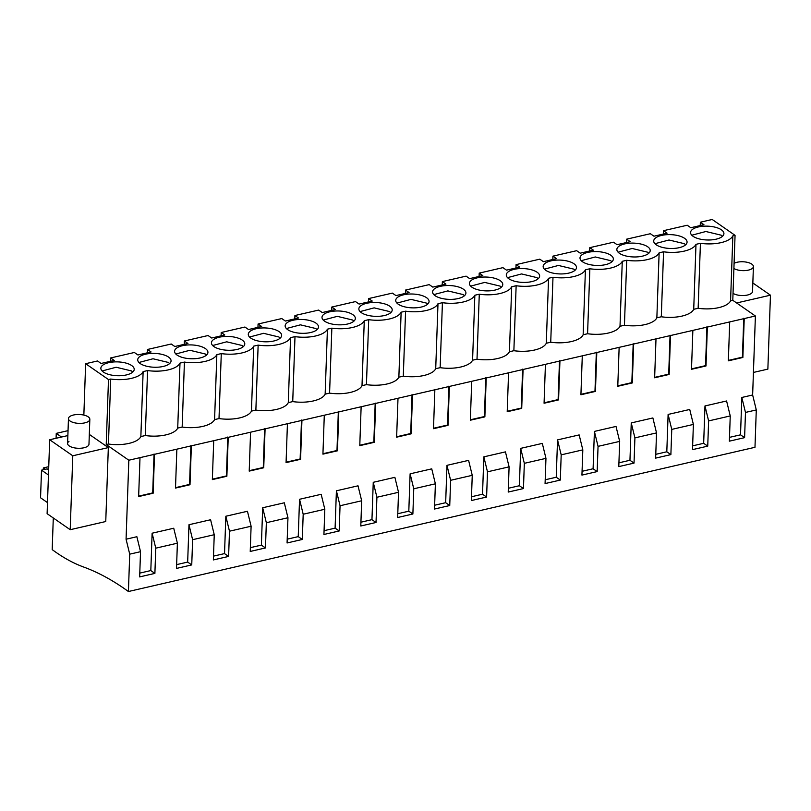 <?xml version="1.0" encoding="UTF-8"?>
<svg xmlns="http://www.w3.org/2000/svg" width="811" height="811" viewBox="0 0 811 811"><rect width="100%" height="100%" fill="white"/><g stroke="black" fill="none" stroke-linecap="round" stroke-linejoin="round"><path stroke-width="1.22" d="M729.495 437.362L740.524 434.828L741.822 397.471L752.638 394.987L756.288 409.94L754.98 447.297L128.412 591.523A410.731 202.466 -103 0 0 83.614 567.021A276.45 136.268 -103 0 1 52.188 549.605L53.293 517.976M712.21 219.477L735.06 235.342L732.84 235.849A26.084 10.817 2 0 1 700.42 243.31L695.99 244.334L693.719 309.305A26.084 10.817 -178 0 1 661.3 316.777L656.859 317.79A26.084 10.817 -178 0 1 624.44 325.252L620.01 326.275A26.084 10.817 -178 0 1 587.58 333.737L583.15 334.761A26.084 10.817 -178 0 1 550.73 342.222L546.29 343.246A26.084 10.817 -178 0 1 513.87 350.707L509.43 351.731A26.084 10.817 -178 0 1 477.01 359.192L472.58 360.216A26.084 10.817 -178 0 1 440.15 367.677L435.72 368.691A26.084 10.817 -178 0 1 403.3 376.162L398.86 377.176A26.084 10.817 -178 0 1 366.44 384.647L362.01 385.661A26.084 10.817 -178 0 1 329.58 393.122L325.15 394.146A26.084 10.817 -178 0 1 292.73 401.607L288.29 402.631A26.084 10.817 -178 0 1 255.87 410.092L251.44 411.116A26.084 10.817 -178 0 1 219.011 418.577L214.58 419.601A26.084 10.817 -178 0 1 182.161 427.062L177.721 428.086A26.084 10.817 -178 0 1 145.301 435.548L140.861 436.561A26.084 10.817 -178 0 1 108.441 444.033L106.221 444.54L108.492 379.558L85.642 363.703L97.513 360.976L101.091 363.46L114.229 360.439L110.641 357.955L134.362 352.491L137.951 354.985L151.079 351.954L147.501 349.47L171.222 344.006L174.811 346.5L187.939 343.479L184.35 340.985L208.082 335.521L211.661 338.015L224.799 334.994L221.21 332.5L244.932 327.036L248.521 329.53L261.649 326.509L258.07 324.015L281.792 318.561L285.381 321.044L298.509 318.024L294.92 315.53L318.652 310.076L322.241 312.559L335.369 309.538L331.78 307.045L355.502 301.591L359.091 304.074L372.229 301.053L368.64 298.57L392.362 293.106L395.95 295.589L409.079 292.568L405.5 290.085L417.361 287.347L429.222 284.62L432.81 287.114L445.938 284.083L442.35 281.599L466.082 276.135L469.66 278.629L482.798 275.608L479.21 273.114L502.932 267.65L506.52 270.144L519.648 267.123L516.07 264.629L539.791 259.165L543.38 261.659L556.508 258.638L552.92 256.144L576.651 250.69L580.23 253.174L593.368 250.153L589.779 247.659L613.501 242.205L617.09 244.689L630.218 241.668L626.639 239.174L650.361 233.72L653.95 236.204L667.078 233.183L663.489 230.699L687.221 225.235L690.8 227.719L703.938 224.698L700.349 222.214L712.21 219.477M752.638 394.987L755.396 315.996L732.789 300.313L735.06 235.342M128.412 591.523L129.719 554.166L126.07 539.214L128.827 460.222L106.221 444.54M83.847 415.09L85.642 363.703M56.081 438.275L56.253 433.368L61.524 437.028M48.457 474.982L41.513 470.167L40.55 497.792L47.494 502.607M105.754 521.524L108.329 447.591L72.777 455.782L70.202 529.705L105.754 521.524M89.311 434.402L108.329 447.591M110.519 361.29L110.641 357.955M147.379 352.805L147.501 349.47M184.239 344.33L184.35 340.985M221.099 335.845L221.21 332.5M257.949 327.36L258.07 324.015M294.809 318.875L294.92 315.53M331.669 310.39L331.78 307.045M368.518 301.905L368.64 298.57M405.378 293.42L405.5 290.085M442.238 284.935L442.35 281.599M479.088 276.46L479.21 273.114M515.948 267.975L516.07 264.629M552.808 259.49L552.92 256.144M589.668 251.004L589.779 247.659M626.518 242.519L626.639 239.174M663.378 234.034L663.489 230.699M700.238 225.549L700.349 222.214M129.719 554.166L140.526 551.683L139.654 576.905L154.891 573.397L155.763 548.175L166.579 545.681L177.386 543.198L176.504 568.42L191.741 564.912L192.623 539.69L203.439 537.196L214.246 534.713L213.364 559.935L228.601 556.427L229.483 531.205L240.289 528.711L251.106 526.227L250.224 551.45L265.461 547.942L266.343 522.72L287.956 517.742L287.074 542.964L302.31 539.457L303.192 514.235L324.816 509.257L323.934 534.479L339.17 530.972L340.052 505.75L361.676 500.772L360.794 525.994L376.03 522.487L376.912 497.265L398.525 492.297L397.654 517.509L412.88 514.012L413.762 488.79L435.385 483.812L434.503 509.034L449.74 505.527L450.622 480.305L472.245 475.327L471.363 500.549L486.6 497.042L487.482 471.82L509.095 466.842L508.223 492.064L523.46 488.557L524.332 463.334L545.955 458.357L545.073 483.579L560.31 480.071L561.192 454.849L582.815 449.872L581.933 475.094L597.17 471.586L598.052 446.364L619.675 441.387L618.793 466.609L634.03 463.101L634.912 437.879L656.525 432.902L655.643 458.124L670.879 454.616L671.761 429.394L693.385 424.427L692.503 449.639L707.739 446.141L708.621 420.919L730.245 415.942L729.363 441.164L744.599 437.656L745.481 412.434L756.288 409.94M48.63 469.873L47.17 468.87L41.513 470.167M56.253 433.368L68.043 430.651M108.441 444.033L110.712 379.051L108.492 379.558M110.712 379.051A26.084 10.817 2 0 0 143.131 371.59L140.861 436.561M145.301 435.548L147.572 370.566L143.131 371.59M147.572 370.566A26.084 10.817 2 0 0 179.991 363.105L177.721 428.086M182.161 427.062L184.421 362.081L179.991 363.105M184.421 362.081A26.084 10.817 2 0 0 216.851 354.62L214.58 419.601M219.011 418.577L221.281 353.606L216.851 354.62M221.281 353.606A26.084 10.817 2 0 0 253.701 346.135L251.44 411.116M255.87 410.092L258.141 345.121L253.701 346.135M258.141 345.121A26.084 10.817 2 0 0 290.561 337.65L288.29 402.631M292.73 401.607L294.991 336.636L290.561 337.65M294.991 336.636A26.084 10.817 2 0 0 327.421 329.175L325.15 394.146M329.58 393.122L331.851 328.151L327.421 329.175M331.851 328.151A26.084 10.817 2 0 0 364.271 320.69L362.01 385.661M366.44 384.647L368.711 319.666L364.271 320.69M368.711 319.666A26.084 10.817 2 0 0 401.131 312.205L398.86 377.176M403.3 376.162L405.571 311.181L401.131 312.205M405.571 311.181A26.084 10.817 2 0 0 437.991 303.719L435.72 368.691M440.15 367.677L442.421 302.696L437.991 303.719M442.421 302.696A26.084 10.817 2 0 0 474.851 295.234L472.58 360.216M477.01 359.192L479.281 294.211L474.851 295.234M479.281 294.211A26.084 10.817 2 0 0 511.7 286.749L509.43 351.731M513.87 350.707L516.141 285.736L511.7 286.749M516.141 285.736A26.084 10.817 2 0 0 548.56 278.264L546.29 343.246M550.73 342.222L552.99 277.25L548.56 278.264M552.99 277.25A26.084 10.817 2 0 0 585.42 269.779L583.15 334.761M587.58 333.737L589.85 268.765L585.42 269.779M589.85 268.765A26.084 10.817 2 0 0 622.27 261.304L620.01 326.275M624.44 325.252L626.71 260.28L622.27 261.304M626.71 260.28A26.084 10.817 2 0 0 659.13 252.819L656.859 317.79M661.3 316.777L663.56 251.795L659.13 252.819M663.56 251.795A26.084 10.817 2 0 0 695.99 244.334M693.101 236.325A16.686 6.924 2 0 0 711.723 239.863A16.686 6.924 2 0 0 723.919 233.649A16.686 6.924 2 0 0 721.395 229.807A16.686 6.924 2 0 0 702.772 226.269A16.686 6.924 2 0 0 690.567 232.483A16.686 6.924 2 0 0 693.101 236.325M471.961 287.226A16.686 6.924 2 0 0 490.584 290.764A16.686 6.924 2 0 0 502.779 284.549A16.686 6.924 2 0 0 500.255 280.707A16.686 6.924 2 0 0 481.633 277.169A16.686 6.924 2 0 0 469.427 283.384A16.686 6.924 2 0 0 471.961 287.226M537.105 272.232A16.686 6.924 2 0 0 518.482 268.684A16.686 6.924 2 0 0 506.287 274.899A16.686 6.924 2 0 0 508.811 278.741A16.686 6.924 2 0 0 527.434 282.279A16.686 6.924 2 0 0 539.639 276.064A16.686 6.924 2 0 0 537.105 272.232M352.826 314.648A16.686 6.924 2 0 0 334.203 311.11A16.686 6.924 2 0 0 321.997 317.324A16.686 6.924 2 0 0 324.532 321.156A16.686 6.924 2 0 0 343.154 324.704A16.686 6.924 2 0 0 355.35 318.49A16.686 6.924 2 0 0 352.826 314.648M242.256 340.103A16.686 6.924 2 0 0 223.633 336.555A16.686 6.924 2 0 0 211.428 342.769A16.686 6.924 2 0 0 213.962 346.611A16.686 6.924 2 0 0 232.585 350.149A16.686 6.924 2 0 0 244.78 343.935A16.686 6.924 2 0 0 242.256 340.103M287.672 329.641A16.686 6.924 2 0 0 306.294 333.189A16.686 6.924 2 0 0 318.5 326.965A16.686 6.924 2 0 0 315.966 323.133A16.686 6.924 2 0 0 297.343 319.585A16.686 6.924 2 0 0 285.148 325.809A16.686 6.924 2 0 0 287.672 329.641M177.102 355.096A16.686 6.924 2 0 0 195.725 358.634A16.686 6.924 2 0 0 207.93 352.42A16.686 6.924 2 0 0 205.396 348.578A16.686 6.924 2 0 0 186.773 345.04A16.686 6.924 2 0 0 174.578 351.254A16.686 6.924 2 0 0 177.102 355.096M250.812 338.126A16.686 6.924 2 0 0 269.445 341.674A16.686 6.924 2 0 0 281.64 335.45A16.686 6.924 2 0 0 279.116 331.618A16.686 6.924 2 0 0 260.483 328.07A16.686 6.924 2 0 0 248.288 334.284A16.686 6.924 2 0 0 250.812 338.126M398.242 304.196A16.686 6.924 2 0 0 416.864 307.734A16.686 6.924 2 0 0 429.07 301.52A16.686 6.924 2 0 0 426.535 297.678A16.686 6.924 2 0 0 407.913 294.14A16.686 6.924 2 0 0 395.717 300.354A16.686 6.924 2 0 0 398.242 304.196M647.685 246.777A16.686 6.924 2 0 0 629.052 243.239A16.686 6.924 2 0 0 616.857 249.453A16.686 6.924 2 0 0 619.381 253.285A16.686 6.924 2 0 0 638.014 256.834A16.686 6.924 2 0 0 650.209 250.619A16.686 6.924 2 0 0 647.685 246.777M610.825 255.262A16.686 6.924 2 0 0 592.202 251.714A16.686 6.924 2 0 0 579.997 257.939A16.686 6.924 2 0 0 582.531 261.771A16.686 6.924 2 0 0 601.154 265.319A16.686 6.924 2 0 0 613.349 259.094A16.686 6.924 2 0 0 610.825 255.262M389.685 306.163A16.686 6.924 2 0 0 371.063 302.625A16.686 6.924 2 0 0 358.857 308.839A16.686 6.924 2 0 0 361.382 312.681A16.686 6.924 2 0 0 380.014 316.219A16.686 6.924 2 0 0 392.21 310.005A16.686 6.924 2 0 0 389.685 306.163M140.242 363.581A16.686 6.924 2 0 0 158.865 367.119A16.686 6.924 2 0 0 171.07 360.905A16.686 6.924 2 0 0 168.536 357.063A16.686 6.924 2 0 0 149.913 353.525A16.686 6.924 2 0 0 137.718 359.739A16.686 6.924 2 0 0 140.242 363.581M131.686 365.548A16.686 6.924 2 0 0 113.064 362.01A16.686 6.924 2 0 0 100.858 368.224A16.686 6.924 2 0 0 103.392 372.067A16.686 6.924 2 0 0 122.015 375.605A16.686 6.924 2 0 0 134.21 369.39A16.686 6.924 2 0 0 131.686 365.548M435.101 295.711A16.686 6.924 2 0 0 453.724 299.249A16.686 6.924 2 0 0 465.919 293.035A16.686 6.924 2 0 0 463.395 289.192A16.686 6.924 2 0 0 444.773 285.654A16.686 6.924 2 0 0 432.577 291.869A16.686 6.924 2 0 0 435.101 295.711M545.671 270.256A16.686 6.924 2 0 0 564.294 273.804A16.686 6.924 2 0 0 576.499 267.579A16.686 6.924 2 0 0 573.965 263.747A16.686 6.924 2 0 0 555.342 260.199A16.686 6.924 2 0 0 543.147 266.413A16.686 6.924 2 0 0 545.671 270.256M684.535 238.292A16.686 6.924 2 0 0 665.912 234.754A16.686 6.924 2 0 0 653.717 240.968A16.686 6.924 2 0 0 656.241 244.81A16.686 6.924 2 0 0 674.864 248.348A16.686 6.924 2 0 0 687.069 242.134A16.686 6.924 2 0 0 684.535 238.292M732.789 300.313L730.579 300.82L732.84 235.849M128.827 460.222L176.859 449.172L175.5 488.08L190.007 484.735L191.366 445.827L213.719 440.687L212.35 479.595L226.867 476.25L228.226 437.342L250.569 432.202L249.21 471.11L263.727 467.775L265.085 428.857L287.429 423.717L286.07 462.625L300.577 459.29L301.935 420.382L324.288 415.232L322.93 454.14L337.437 450.804L338.795 411.897L361.138 406.747L359.78 445.655L374.297 442.319L375.655 403.412L397.998 398.262L396.64 437.17L411.147 433.834L412.505 394.927L434.858 389.787L433.5 428.695L448.007 425.349L449.365 386.441L460.536 383.867L471.708 381.302L470.35 420.21L484.866 416.864L486.225 377.956L508.568 372.817L507.21 411.724L521.716 408.379L523.075 369.471L545.428 364.332L544.069 403.239L558.576 399.904L559.935 360.986L582.288 355.847L580.919 394.754L595.436 391.419L596.795 352.511L619.138 347.361L617.779 386.269L632.296 382.934L633.655 344.026L655.998 338.876L654.639 377.784L669.146 374.449L670.504 335.541L692.858 330.391L691.499 369.299L706.006 365.964L707.364 327.056L729.707 321.916L728.349 360.824L742.866 357.479L744.224 318.571L755.396 315.996M191.366 445.827L176.859 449.172M228.226 437.342L213.719 440.687M265.085 428.857L250.569 432.202M301.935 420.382L287.429 423.717M338.795 411.897L324.288 415.232M375.655 403.412L361.138 406.747M412.505 394.927L397.998 398.262M449.365 386.441L434.858 389.787M486.225 377.956L471.708 381.302M523.075 369.471L508.568 372.817M559.935 360.986L545.428 364.332M596.795 352.511L582.288 355.847M633.655 344.026L619.138 347.361M670.504 335.541L655.998 338.876M707.364 327.056L692.858 330.391M744.224 318.571L729.707 321.916M730.579 300.82A26.084 10.817 -178 0 1 698.149 308.292L693.719 309.305M139.786 573.103L150.816 570.569L152.113 533.212L173.736 528.235L177.386 543.198M176.636 564.618L187.665 562.084L188.973 524.727L210.596 519.75L214.246 534.713M213.496 556.133L224.525 553.599L225.833 516.242L247.446 511.265L251.106 526.227M250.356 547.648L261.385 545.114L262.683 507.757L284.306 502.79L287.956 517.742M287.206 539.173L298.235 536.629L299.543 499.282L321.166 494.304L324.816 509.257M324.065 530.688L335.095 528.143L336.403 490.797L358.016 485.819L361.676 500.772M360.925 522.203L371.955 519.658L373.253 482.312L394.876 477.334L398.525 492.297M397.785 513.718L408.805 511.183L410.113 473.827L431.736 468.849L435.385 483.812M434.635 505.233L445.665 502.698L446.973 465.342L468.596 460.364L472.245 475.327M471.495 496.748L482.525 494.213L483.832 456.857L505.446 451.879L509.095 466.842M508.355 488.263L519.385 485.728L520.682 448.371L542.306 443.394L545.955 458.357M545.205 479.777L556.234 477.243L557.542 439.886L579.166 434.919L582.815 449.872M582.065 471.303L593.094 468.758L594.402 431.411L616.015 426.434L619.675 441.387M618.925 462.817L629.954 460.273L631.252 422.926L652.875 417.949L656.525 432.902M655.775 454.332L666.804 451.788L668.112 414.441L689.735 409.464L693.385 424.427M692.635 445.847L703.664 443.313L704.972 405.956L726.585 400.979L730.245 415.942M154.506 454.312L153.147 493.22L138.64 496.565L139.999 457.657M126.07 539.214L136.877 536.72L140.526 551.683M741.822 397.471L745.481 412.434M752.841 282.968L770.45 295.184L736.621 302.969M733.904 268.451A10.695 4.44 2 0 0 752.04 268.644A10.695 4.44 2 0 0 753.409 266.566L752.547 291.473A10.695 4.44 -178 0 1 751.168 293.541A10.695 4.44 -178 0 1 733.032 293.349M753.419 372.442L767.865 369.117L770.45 295.184M67.871 435.568L49.684 439.755L47.109 513.677L70.202 529.705M49.684 439.755L72.777 455.782M89.839 419.307A10.695 4.44 2 0 0 81.941 414.735A10.695 4.44 2 0 0 69.837 416.489A10.695 4.44 2 0 0 68.459 418.567A10.695 4.44 2 0 0 76.366 423.139A10.695 4.44 2 0 0 88.47 421.385A10.695 4.44 2 0 0 89.839 419.307L88.977 444.215A10.695 4.44 -178 0 1 87.598 446.283A10.695 4.44 -178 0 1 75.494 448.047A10.695 4.44 -178 0 1 67.597 443.465A10.695 4.44 -178 0 1 68.965 441.397M744.599 437.656L740.524 434.828M704.972 405.956L708.621 420.919M707.739 446.141L703.664 443.313M668.112 414.441L671.761 429.394M670.879 454.616L666.804 451.788M631.252 422.926L634.912 437.879M634.03 463.101L629.954 460.273M594.402 431.411L598.052 446.364M597.17 471.586L593.094 468.758M557.542 439.886L561.192 454.849M560.31 480.071L556.234 477.243M520.682 448.371L524.332 463.334M523.46 488.557L519.385 485.728M483.832 456.857L487.482 471.82M486.6 497.042L482.525 494.213M446.973 465.342L450.622 480.305M449.74 505.527L445.665 502.698M410.113 473.827L413.762 488.79M412.88 514.012L408.805 511.183M373.253 482.312L376.912 497.265M376.03 522.487L371.955 519.658M336.403 490.797L340.052 505.75M339.17 530.972L335.095 528.143M299.543 499.282L303.192 514.235M302.31 539.457L298.235 536.629M262.683 507.757L266.343 522.72M265.461 547.942L261.385 545.114M225.833 516.242L229.483 531.205M228.601 556.427L224.525 553.599M188.973 524.727L192.623 539.69M191.741 564.912L187.665 562.084M152.113 533.212L155.763 548.175M154.891 573.397L150.816 570.569M698.149 308.292L700.42 243.31M722.51 236.295L721.202 235.19L705.864 231.51L691.793 235.22M501.37 287.195L500.063 286.101L484.714 282.41L470.654 286.131M538.23 278.71L536.923 277.615L521.574 273.936L507.514 277.646M353.941 321.136L352.633 320.031L337.295 316.351L323.224 320.061M243.371 346.581L242.063 345.486L226.715 341.806L212.654 345.516M317.091 329.621L315.783 328.516L300.435 324.836L286.364 328.546M206.511 355.066L205.213 353.971L189.865 350.281L175.794 354.001M280.231 338.096L278.923 337.001L263.575 333.321L249.514 337.031M427.661 304.166L426.353 303.061L411.005 299.381L396.944 303.091M648.8 253.265L647.492 252.16L632.144 248.48L618.083 252.191M611.94 261.75L610.632 260.645L595.284 256.965L581.223 260.676M390.801 312.651L389.493 311.546L374.145 307.866L360.084 311.576M169.661 363.551L168.353 362.446L153.005 358.766L138.945 362.476M132.801 372.036L131.494 370.931L116.145 367.251L102.085 370.962M464.51 295.68L463.213 294.586L447.865 290.896L433.794 294.606M575.08 270.225L573.782 269.13L558.434 265.45L544.363 269.161M685.66 244.78L684.352 243.675L669.004 239.995L654.933 243.706M190.92 445.513L189.551 484.42L175.511 487.654M227.769 437.028L226.411 475.935L212.37 479.169M264.629 428.543L263.271 467.46L249.23 470.684M301.489 420.068L300.131 458.975L286.08 462.209M338.339 411.582L336.981 450.49L322.94 453.724M375.199 403.097L373.841 442.005L359.8 445.239M412.059 394.612L410.701 433.52L396.65 436.754M448.909 386.127L447.55 425.035L433.51 428.269M485.769 377.642L484.41 416.55L470.37 419.784M522.629 369.157L521.27 408.065L507.23 411.299M559.489 360.672L558.12 399.59L544.08 402.814M596.338 352.197L594.98 391.105L580.94 394.339M633.198 343.712L631.84 382.62L617.8 385.854M670.058 335.227L668.7 374.135L654.649 377.368M706.908 326.742L705.55 365.649L691.509 368.883M743.768 318.257L742.41 357.164L728.369 360.398M154.06 453.998L152.701 492.906L138.661 496.139M45.315 469.295L43.338 467.927L43.277 469.762M43.338 467.927L48.741 466.68M753.409 266.566A10.695 4.44 2 0 0 746.11 262.085A10.695 4.44 2 0 0 734.087 263.332M67.597 443.465L68.459 418.567"/></g></svg>
